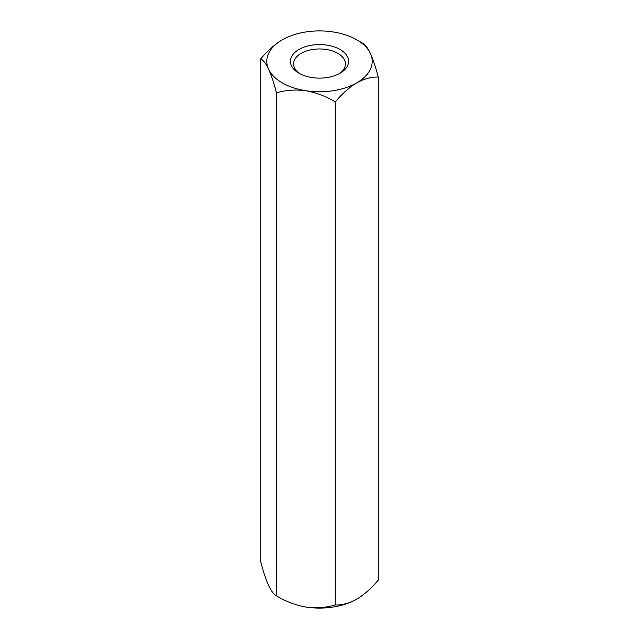 <?xml version="1.0" encoding="UTF-8"?>
<svg xmlns="http://www.w3.org/2000/svg" width="639" height="639" viewBox="0 0 639 639"><rect width="100%" height="100%" fill="white"/><g stroke="black" fill="none" stroke-linecap="round" stroke-linejoin="round"><path stroke-width="0.96" d="M358.87 41.12L362.529 43.156C364.981 44.275 367.601 47.709 370.404 53.46C373.168 59.675 375.796 67.55 378.272 77.087L378.272 580.1C371.539 588.16 364.366 594.518 356.762 599.174C349.158 603.296 341.985 605.221 335.251 604.941C326.098 607.681 316.305 608.392 305.857 607.05C295.537 605.197 285.745 601.467 276.471 595.844C274.019 594.725 271.399 591.291 268.596 585.54C265.832 579.325 263.204 571.45 260.728 561.913L260.728 58.9C263.204 60.066 265.832 63.509 268.596 69.212A52.694 30.424 0 0 0 305.857 90.722C295.537 89.38 285.745 90.083 276.471 92.839L276.471 595.844M276.471 92.839C274.019 83.389 271.399 75.522 268.596 69.212A52.694 30.424 0 0 1 282.238 39.826C274.634 44.482 267.461 50.84 260.728 58.9M378.272 77.087C371.539 76.808 364.366 78.725 356.762 82.854C349.158 87.511 341.985 93.869 335.251 101.928C326.098 96.353 316.305 92.615 305.857 90.722A52.694 30.424 0 0 0 356.762 82.854A52.694 30.424 0 0 0 370.404 53.46A52.694 30.424 0 0 0 333.143 31.95A52.694 30.424 0 0 0 282.238 39.826M335.251 101.928L335.251 604.941M338.878 73.852A25.911 14.961 0 0 0 345.411 63.916A25.911 14.961 0 0 0 329.412 50.098A25.911 14.961 0 0 0 301.177 53.341A25.911 14.961 0 0 0 293.589 63.916A25.911 14.961 0 0 0 300.122 73.852M340.06 73.205A29.074 16.782 180 0 1 298.94 73.205A29.074 16.782 180 0 1 298.94 49.467A29.074 16.782 180 0 1 340.06 49.467A29.074 16.782 180 0 1 340.06 73.205L340.06 73.205M305.857 607.05A52.694 30.424 0 0 0 356.762 599.174"/></g></svg>
